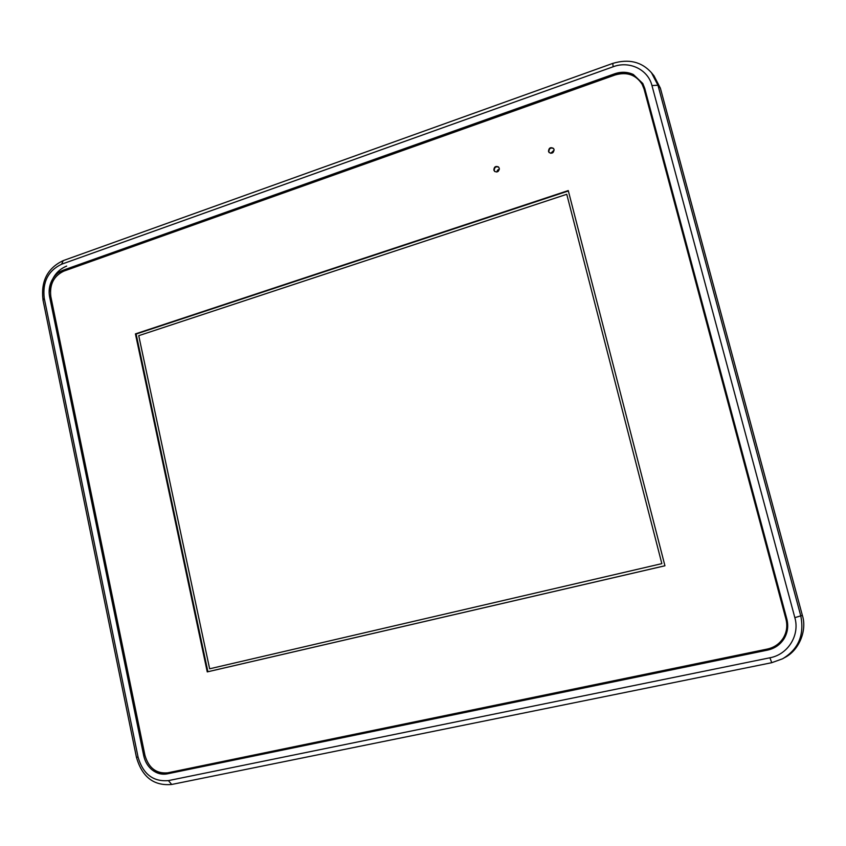 <?xml version="1.0" encoding="UTF-8"?>
<svg xmlns="http://www.w3.org/2000/svg" width="846" height="846" viewBox="0 0 846 846"><rect width="100%" height="100%" fill="white"/><g stroke="black" fill="none" stroke-linecap="round" stroke-linejoin="round"><path stroke-width="1.27" d="M497.797 169.898L499.299 169.38M498.135 171.389L497.765 169.93M497.247 170.596L497.533 171.759M63.069 270.234C58.237 272.052 54.482 275.489 51.807 280.565C49.28 285.705 48.539 291.056 49.586 296.639L143.725 755.732C145.036 761.738 147.944 766.55 152.449 770.156C157.028 773.593 161.956 774.83 167.244 773.857L767.555 650.109C774.661 648.533 780.139 644.758 784.009 638.783L784.062 638.698C787.668 632.639 788.588 626.082 786.833 619.039L644.737 88.375L642.78 83.468L633.347 74.511C627.478 71.804 621.271 71.55 614.714 73.771L63.069 270.234L64.55 270.657L59.95 273.089M643.013 83.923L633.855 75.421C627.996 72.714 621.799 72.47 615.254 74.681L64.55 270.657M153.835 769.638C158.403 773.064 163.331 774.291 168.597 773.318L767.777 649.77C774.555 648.279 779.885 644.747 783.756 639.174M499.33 168.84L496.623 172.024M554.141 150.08L550.746 153.316M136.428 757.212L43.04 300.203C40.693 281.295 47.418 268.108 63.228 260.61L612.768 63.397C628.726 58.617 641.628 61.726 651.462 72.714L657.955 85.245L800.802 615.983C804.483 635.071 798.402 649.347 782.55 658.801L771.753 662.693L171.706 784.464C153.792 786.071 142.033 776.988 136.428 757.212L138.088 757.191C143.037 774.09 153.137 781.894 168.407 780.604L769.902 657.786C787.954 654.529 800.009 635.283 794.849 617.643L651.959 85.552C648.004 69.435 629.361 60.552 613.149 66.76L61.599 264.216C48.148 270.709 42.363 282.056 44.246 298.257L138.088 757.191M651.462 72.714L653.969 75.78L660.388 88.185L802.368 615.391C807.147 629.91 799.523 650.394 784.284 657.797L782.55 658.801M49.131 292.801C50.326 279.349 56.174 270.445 66.665 266.078M209.639 668.795L661.847 563.637L566.767 194.294L138.744 335.672L209.639 668.795L661.847 563.637L566.767 194.294L138.744 335.672M498.654 167.127C495.851 166.239 494.381 167.339 494.244 170.437L494.857 171.579M493.853 170.099L494.656 171.421C497.511 172.542 499.045 171.484 499.256 168.248L498.474 166.937C495.608 165.795 494.075 166.842 493.853 170.099M553.612 148.558C550.672 147.352 549.075 148.42 548.843 151.741L549.297 152.682M548.504 151.371L549.117 152.513C552.078 153.94 553.728 152.936 554.045 149.478L553.453 148.367C550.482 146.897 548.832 147.902 548.504 151.371M63.841 271.122C53.763 275.965 49.428 284.457 50.834 296.597L144.952 755.351C148.674 767.999 156.235 773.826 167.656 772.832L767.354 649.051C774.196 647.528 779.473 643.901 783.195 638.17C786.738 632.269 787.658 625.913 785.945 619.082L644.07 89.063L642.167 84.314C635.885 74.712 626.875 71.603 615.105 74.977L63.841 271.122M135.423 333.895L207.259 671.893L664.935 565.784L568.258 190.572L135.423 333.895L136.121 334.043L207.905 671.724L664.924 565.763M783.248 638.085L783.301 638.011C786.833 632.121 787.753 625.765 786.04 618.944L644.314 89.507L642.283 84.537M568.364 190.974L136.121 334.043M207.259 671.893L207.905 671.724M143.725 755.732L144.941 755.298M44.246 298.257L43.04 300.203M49.586 296.639L50.908 296.967M802.368 615.391L794.849 617.643M771.753 662.693L769.902 657.786M171.706 784.464L168.407 780.604M167.244 773.857L168.597 773.318M660.388 88.185L657.955 85.245L651.959 85.552M61.599 264.216L63.228 260.61M613.149 66.76L612.768 63.397M614.714 73.771L615.254 74.681"/></g></svg>
